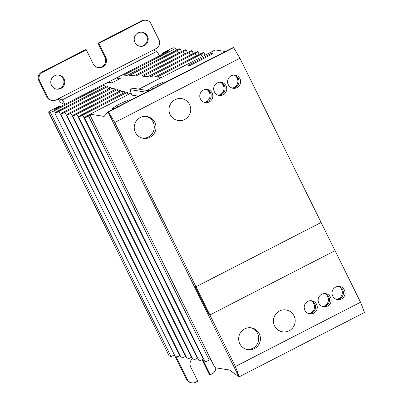 <?xml version="1.0" encoding="UTF-8"?>
<svg xmlns="http://www.w3.org/2000/svg" width="403" height="403" viewBox="0 0 403 403"><rect width="100%" height="100%" fill="white"/><g stroke="black" fill="none" stroke-linecap="round" stroke-linejoin="round"><path stroke-width="0.6" d="M360.534 302.235L335.049 250.676L209.887 314.95L335.049 250.676L321.126 222.501L195.964 286.775L209.887 314.95L209.051 314.819L195.128 286.644L209.051 314.819L209.887 314.95L235.372 366.508L360.534 302.235L364.493 312.471L239.332 376.75L238.853 376.674L107.954 111.822L238.853 376.674L229.478 369.999L215.414 367.783L213.464 364.876L90.922 116.93L90.086 114.2L131.086 93.143M233.594 47.619L239.941 58.233L321.126 222.501L195.964 286.775L195.128 286.644L195.964 286.775L114.779 122.507L108.432 111.898L233.594 47.619L233.115 47.544L107.954 111.822L108.432 111.898M344.389 290.034A6.634 6.529 -81 0 1 337.518 299.59A6.634 6.529 -81 0 1 333.281 289.137A6.634 6.529 -81 0 1 344.389 290.034M338.737 286.402A6.634 6.529 -81 0 1 336.686 299.404M316.577 304.32A6.634 6.529 -81 0 1 309.705 313.877A6.634 6.529 -81 0 1 305.469 303.424A6.634 6.529 -81 0 1 316.577 304.32M310.925 300.688A6.634 6.529 -81 0 1 308.874 313.685M226.043 85.859A6.634 6.529 -81 0 1 219.172 95.415A6.634 6.529 -81 0 1 214.935 84.962A6.634 6.529 -81 0 1 226.043 85.859M220.391 82.227A6.634 6.529 -81 0 1 218.34 95.229M212.139 93.002A6.634 6.529 -81 0 1 205.263 102.558A6.634 6.529 -81 0 1 201.032 92.106A6.634 6.529 -81 0 1 212.139 93.002M206.487 89.37A6.634 6.529 -81 0 1 204.437 102.367M239.951 78.721A6.634 6.529 -81 0 1 233.075 88.272A6.634 6.529 -81 0 1 228.844 77.824A6.634 6.529 -81 0 1 239.951 78.721M234.299 75.089A6.634 6.529 -81 0 1 232.249 88.086M330.485 297.177A6.634 6.529 -81 0 1 323.609 306.733A6.634 6.529 -81 0 1 319.377 296.281A6.634 6.529 -81 0 1 330.485 297.177M324.833 293.545A6.634 6.529 -81 0 1 322.783 306.547M259.28 333.744A11.062 10.881 -81 0 1 247.825 349.668A11.062 10.881 -81 0 1 240.767 332.248A11.062 10.881 -81 0 1 259.28 333.744M250.429 327.72A11.062 10.881 -81 0 1 246.994 349.502M154.843 122.426A11.062 10.881 -81 0 1 143.387 138.35A11.062 10.881 -81 0 1 136.33 120.93A11.062 10.881 -81 0 1 154.843 122.426M145.987 116.402A11.062 10.881 -81 0 1 142.551 138.184M189.612 104.573A11.062 10.881 -81 0 1 178.151 120.497A11.062 10.881 -81 0 1 171.094 103.077A11.062 10.881 -81 0 1 189.612 104.573M294.049 315.887A11.062 10.881 -81 0 1 282.594 331.815A11.062 10.881 -81 0 1 275.536 314.395A11.062 10.881 -81 0 1 294.049 315.887M239.332 376.75L235.372 366.508M239.941 58.233L114.779 122.507M210.719 359.32L209.207 360.091A3.949 0.413 153.7 0 1 205.031 361.703L84.439 117.701A3.949 0.413 153.7 0 1 87.219 115.873L90.136 114.366M203.676 358.962L203.293 359.159A3.949 0.413 153.7 0 1 199.112 360.771L78.52 116.769A3.949 0.413 153.7 0 1 81.305 114.941L125.56 92.106L122.089 91.068L76.782 114.225A3.949 0.413 153.7 0 1 72.605 115.832A3.949 0.413 153.7 0 1 75.386 114.004L120.673 90.645L117.202 89.607L70.868 113.293A3.949 0.413 153.7 0 1 66.686 114.9A3.949 0.413 153.7 0 1 69.472 113.072L115.782 89.179L112.321 88.146L64.948 112.361A3.949 0.413 153.7 0 1 60.772 113.968A3.949 0.413 153.7 0 1 63.553 112.14L110.89 87.718L107.435 86.685L59.034 111.424A3.949 0.413 153.7 0 1 54.853 113.036A3.949 0.413 153.7 0 1 57.639 111.208L106.004 86.257L103.516 85.512L54.516 110.674A3.949 0.413 153.7 0 1 50.345 112.351L48.642 112.079A3.949 0.413 153.7 0 1 48.577 112.044A3.949 0.413 153.7 0 1 51.418 110.185L59.07 106.256L59.765 106.367L54.203 109.223L55.151 109.374L102.433 85.093A6.322 0.66 153.7 0 1 109.112 82.413L111.903 82.852L120.25 78.565L117.459 78.127A6.322 0.66 153.7 0 1 117.354 78.071A6.322 0.66 153.7 0 1 121.902 75.094L169.184 50.813L168.237 50.662L162.676 53.518L161.976 53.408L169.628 49.483A3.949 0.413 153.7 0 1 173.799 47.806L175.501 48.073A3.949 0.413 153.7 0 1 175.567 48.108A3.949 0.413 153.7 0 1 172.726 49.972L123.726 75.134L127.262 75.341L175.965 50.44A3.949 0.413 153.7 0 1 180.146 48.834A3.949 0.413 153.7 0 1 177.36 50.662L129.298 75.457L134.209 75.744L181.884 51.372A3.949 0.413 153.7 0 1 186.06 49.765A3.949 0.413 153.7 0 1 183.279 51.594L136.239 75.86L141.161 76.147L187.798 52.304A3.949 0.413 153.7 0 1 191.979 50.697A3.949 0.413 153.7 0 1 189.193 52.526L143.181 76.263L148.113 76.55L193.717 53.241A3.949 0.413 153.7 0 1 197.893 51.629A3.949 0.413 153.7 0 1 195.112 53.458L150.123 76.671L155.059 76.958L199.631 54.173A3.949 0.413 153.7 0 1 203.807 52.561A3.949 0.413 153.7 0 1 201.026 54.39L157.064 77.074L161.84 77.351M197.757 358.03L197.374 358.227A3.949 0.413 153.7 0 1 193.198 359.834L72.605 115.832M191.843 357.098L191.46 357.295A3.949 0.413 153.7 0 1 187.279 358.902L66.686 114.9M185.929 356.166L185.541 356.363A3.949 0.413 153.7 0 1 181.365 357.97L60.772 113.968M180.01 355.229L179.627 355.426A3.949 0.413 153.7 0 1 175.446 357.038L54.853 113.036M174.444 355.008A3.949 0.413 153.7 0 1 170.937 356.353L169.235 356.081A3.949 0.413 153.7 0 1 169.169 356.045L48.577 112.044M130.33 93.531L126.97 92.529L82.696 115.157A3.949 0.413 153.7 0 1 78.52 116.769M90.388 115.182L88.615 116.089A3.949 0.413 153.7 0 1 84.439 117.701M59.765 106.367L60.017 106.876M103.516 85.512L104.312 87.129M107.435 86.685L108.543 88.927M112.321 88.146L113.429 90.393M117.202 89.607L118.316 91.859M122.089 91.068L123.202 93.325M126.97 92.529L128.048 94.705M162.414 54.289L161.976 53.408M162.676 53.518L162.928 54.027M168.489 51.171L168.237 50.662M58.455 75.034A7.108 6.997 -81 0 1 62.702 85.98A7.108 6.997 -81 0 1 56.244 89.058M64.027 78.897A7.108 6.997 -81 0 1 56.662 89.139A7.108 6.997 -81 0 1 52.128 77.94A7.108 6.997 -81 0 1 64.027 78.897M147.468 36.048A7.108 6.997 -81 0 1 140.103 46.285A7.108 6.997 -81 0 1 135.569 35.086A7.108 6.997 -81 0 1 147.468 36.048M141.896 32.185A7.108 6.997 -81 0 1 146.138 43.131A7.108 6.997 -81 0 1 139.685 46.209M178.474 355.995A4.74 0.69 62.8 0 1 178.464 356.746A4.74 0.69 62.8 0 1 178.453 356.751L178.474 356.741M175.28 356.695A4.74 0.69 -117.2 0 0 175.597 357.355L186.458 379.334A6.322 6.216 99 0 0 191.037 382.719L191.873 382.85A6.322 6.216 99 0 0 195.641 382.24L197.727 381.173L190.765 367.083A7.108 6.997 -81 0 1 192.513 358.453M191.873 382.85A6.322 6.216 99 0 1 187.294 379.465L176.433 357.486L178.453 356.751M58.893 98.493L153.457 49.932L156.606 51.483A4.74 0.69 -117.2 0 1 159.452 55.81L64.888 104.377A4.74 0.69 -117.2 0 0 62.042 100.045L58.893 98.493L56.108 99.924A6.322 6.216 99 0 1 47.761 97.143L46.924 97.012A6.322 6.216 99 0 0 51.503 100.397L52.34 100.528M58.279 98.806A4.74 0.69 -117.2 0 0 60.898 102.694L64.047 104.241L64.268 104.689M202.578 359.516A7.108 6.997 -81 0 1 203.283 360.655L210.245 374.745L212.331 373.672A6.322 6.216 99 0 0 215.761 367.833M202.019 359.778A7.108 6.997 -81 0 1 202.442 360.524L209.404 374.614L210.245 374.745M153.457 49.932L156.238 48.501A6.322 6.216 99 0 0 159.014 40.013L150.939 23.666A6.322 6.216 99 0 0 142.591 20.891L98.785 43.388L105.747 57.473A7.108 6.997 -81 0 1 98.382 67.709A7.108 6.997 -81 0 1 93.234 63.901L86.267 49.816L42.461 72.308A6.322 6.216 99 0 0 39.685 80.802L47.761 97.143M86.267 49.816L85.431 49.68L41.625 72.177A6.322 6.216 99 0 0 38.849 80.671L46.924 97.012M146.36 20.281L145.523 20.15A6.322 6.216 99 0 0 141.755 20.76L97.949 43.252L104.911 57.342A7.108 6.997 -81 0 1 97.964 67.633M98.785 43.388L97.949 43.252M308.839 313.675A6.952 6.841 99 0 0 310.884 300.688M322.748 306.537A6.952 6.841 99 0 0 324.793 293.545M336.651 299.394A6.952 6.841 99 0 0 338.701 286.402M204.397 102.357A6.952 6.841 99 0 0 206.447 89.37M218.305 95.219A6.952 6.841 99 0 0 220.355 82.227M232.214 88.076A6.952 6.841 99 0 0 234.259 75.084M138.854 89.159L215.247 49.927L225.373 51.524M233.115 47.544L107.954 111.822L104.15 116.417L90.086 114.2M114.12 108.654L112.412 108.387L117.036 105.379L122.598 102.523L129.096 99.813L130.809 100.085M147.251 90.479L151.8 87.527L157.366 84.67L163.865 81.96L165.573 82.232M211.222 53.488L212.895 53.755L189.813 65.608L188.136 65.346L211.222 53.488L211.666 54.385M138.456 96.156L131.68 95.088L130.013 89.627L146.198 92.181M129.096 99.813L129.549 100.73M122.598 102.523L123.298 103.939M117.036 105.379L117.736 106.795M163.865 81.96L164.318 82.877M157.366 84.67L158.067 86.086M151.8 87.527L152.5 88.942M148.979 90.751L132.794 88.202L130.013 89.627M117.459 78.127L118.195 79.623M169.235 356.081L48.642 112.079M50.345 112.351L170.937 356.353M55.413 112.492L54.516 110.674M179.627 355.426L59.034 111.424M185.541 356.363L64.948 112.361M191.46 357.295L70.868 113.293M197.374 358.227L76.782 114.225M203.293 359.159L82.696 115.157M209.207 360.091L88.615 116.089M202.145 56.652L201.026 54.39M196.301 55.871L195.112 53.458M190.387 54.939L189.193 52.526M184.468 54.007L183.279 51.594M178.554 53.075L177.36 50.662M173.562 51.67L172.726 49.972M187.294 379.465L186.458 379.334M156.606 51.483L62.042 100.045M203.283 360.655L202.442 360.524M39.685 80.802L38.849 80.671M42.461 72.308L41.625 72.177M104.911 57.342L105.747 57.473M141.755 20.76L142.591 20.891M205.087 55.146L203.807 52.561M199.248 54.37L197.893 51.629M193.329 53.438L191.979 50.697M187.415 52.501L186.06 49.765M181.496 51.569L180.146 48.834M176.569 50.138L175.567 48.108M118.134 79.653L117.354 78.071"/></g></svg>

